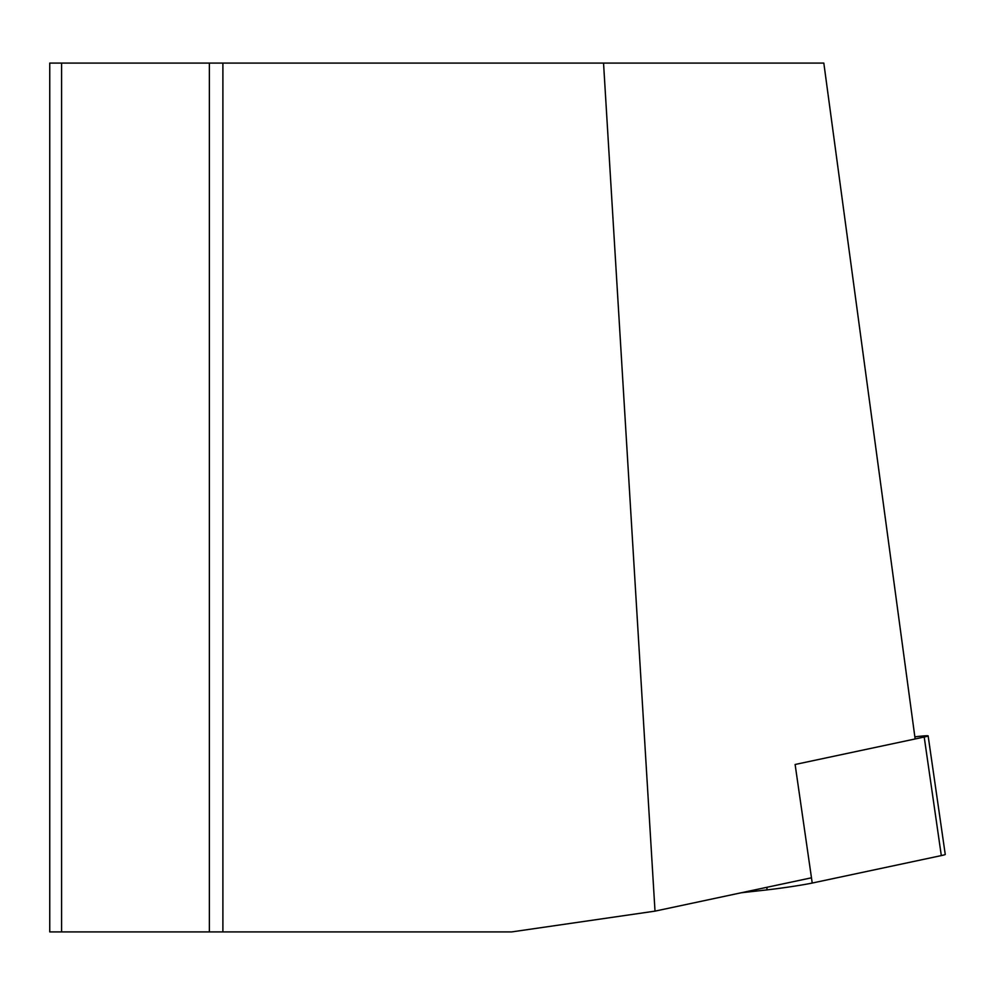 <?xml version="1.0" encoding="UTF-8"?>
<svg xmlns="http://www.w3.org/2000/svg" width="995" height="995" viewBox="0 0 995 995"><rect width="100%" height="100%" fill="white"/><g stroke="black" fill="none" stroke-linecap="round" stroke-linejoin="round"><path stroke-width="1.49" d="M741.3 892.751L767.145 889.866A30.223 1.157 -8.2 0 0 812.231 883.05L795.117 764.483L924.206 737.034L941.32 855.588A30.223 1.157 -8.2 0 0 945.25 854.444L928.136 735.877A30.223 1.157 171.8 0 1 924.206 737.034M812.231 883.05L941.32 855.588M928.136 735.877A30.223 1.157 171.8 0 0 917.328 736.549L914.853 736.822M655.008 911.134L511.654 931.917L222.892 931.917L222.892 63.083L603.542 63.083L655.008 911.134L811.472 877.801M222.892 931.917L209.373 931.917L209.373 63.083L61.578 63.083L61.578 931.917L49.75 931.917L49.75 63.083L61.578 63.083M209.373 931.917L61.578 931.917M915.139 738.962L823.823 63.083L603.542 63.083M209.373 63.083L222.892 63.083M766.772 887.329L767.145 889.866"/></g></svg>
